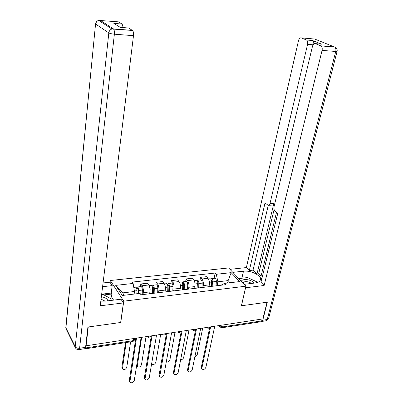 <?xml version="1.0" encoding="UTF-8"?>
<svg xmlns="http://www.w3.org/2000/svg" width="403" height="403" viewBox="0 0 403 403"><rect width="100%" height="100%" fill="white"/><g stroke="black" fill="none" stroke-linecap="round" stroke-linejoin="round"><path stroke-width="0.6" d="M110.064 282.337L110.301 280.503L123.761 301.172L245.941 286.18L241.382 305.776L267.058 302.225L262.852 318.914L86.081 345.789L88.257 326.984L120.759 322.481L123.761 301.172M245.941 286.18L228.642 267.95L110.301 280.503M84.645 348.726L84.862 348.897L85.335 348.328M85.814 345.275L86.081 345.789M262.162 319.015L261.688 320.904L260.822 321.765L222.199 327.72M208.94 286.684L209.313 284.876C209.681 282.251 209.233 280.06 207.958 278.307L206.522 276.675L200.528 277.345L201.943 278.987C203.203 280.75 203.651 282.951 203.288 285.586L202.926 287.399M214.3 286.044L213.565 286.13M200.019 279.904L200.528 277.345M207.495 286.855L208.22 286.77M194.624 288.392L194.981 286.568C195.334 283.914 194.891 281.697 193.652 279.919L192.251 278.261L186.115 278.947L187.496 280.614C188.72 282.402 189.158 284.629 188.816 287.294L188.468 289.127M199.828 287.772L199.112 287.858M185.632 281.536L186.115 278.947M192.896 288.598L193.601 288.518M179.975 290.145L180.312 288.301C180.645 285.616 180.212 283.374 179.008 281.571L177.647 279.884L171.366 280.584L172.706 282.281C173.894 284.095 174.328 286.352 174.005 289.047L173.673 290.895M185.012 289.54L184.317 289.626M170.907 283.203L171.366 280.584M177.955 290.387L178.635 290.301M164.978 291.933L165.301 290.069C165.613 287.359 165.185 285.092 164.016 283.259L162.701 281.546L156.273 282.261L157.568 283.984C158.722 285.828 159.145 288.11 158.837 290.835L158.53 292.704M169.834 291.354L169.169 291.434M155.84 284.906L156.273 282.261M162.651 292.21L163.306 292.135M149.624 293.767L149.926 291.888C150.218 289.147 149.8 286.845 148.672 284.986L147.397 283.249L140.813 283.979L142.068 285.732C143.181 287.601 143.594 289.913 143.312 292.669L143.02 294.558M154.294 293.213L153.654 293.288M140.41 286.654L140.813 283.979M146.974 294.084L147.604 294.009M227.589 283.017L228.113 280.614L217.877 281.803L217.056 285.712M220.884 285.259L224.542 283.374L239.619 281.591L231.171 272.65L228.113 280.614L230.053 282.725M134.134 294.069L134.511 291.505L122.643 292.885L115.716 285.364L122.346 295.464L140.027 293.374L141.02 294.795L225.72 284.679L224.542 283.374M115.716 285.364L133.096 283.45L134.511 291.505M217.877 281.803L216.3 274.287L215.177 273.048L132.149 282.1L133.096 283.45M216.3 274.287L231.171 272.65M122.643 292.885L124.2 295.243M214.084 278.312L215.177 273.048M201.5 368.282L201.314 367.244L209.762 327.337M210.643 326.848L201.893 368.05L202.044 369.037C203.545 369.929 204.835 369.355 205.903 367.314L214.754 326.223M212.2 286.291L212.441 281.48L211.792 279.909L211.343 280.236M212.88 286.211L213.101 281.853C213.076 280.095 212.623 279.002 211.751 278.579L210.84 279.208M216.109 285.828L216.33 281.48C216.305 279.727 215.852 278.639 214.975 278.211L214.557 278.261M194.76 357.355L197.122 355.219L202.724 328.052M211.353 286.397L211.57 282.035C211.545 280.271 211.096 279.178 210.225 278.75L209.812 278.8M187.738 370.795L187.546 369.768L195.712 329.12M196.488 329.004L188.11 370.589L188.246 371.536C189.783 372.493 191.103 371.929 192.206 369.833L200.694 328.364M173.668 373.364L173.471 372.347L181.259 331.316M182.01 331.206L174.02 373.183L174.141 374.085C175.708 375.117 177.063 374.558 178.207 372.412L186.312 330.551M232.828 272.363L243.477 271.194C250.449 270.242 260.65 274.962 260.434 279.143C260.333 281.208 258.53 282.498 255.023 283.017L244.183 284.327M261.426 321.483L262.771 320.199L267.31 302.19L241.473 305.766L245.588 287.702M245.659 287.772L264.136 285.48L260.973 282.296L277.763 213.328L275.048 211.101C274.045 210.074 273.708 208.643 274.025 206.81L312.461 46.39C313.106 44.259 314.093 43.338 315.423 43.64L320.818 45.846L334.47 46.965L314.662 39.036L301.308 37.867C300.059 37.59 299.132 38.497 298.522 40.577L246.374 267.572L249.326 270.549L253.024 270.141L256.963 274.075L258.645 273.884L261.028 276.246M276.523 212.31L260.66 277.763L261.799 278.906M229.957 269.335L246.374 267.572M264.136 285.48L322.073 50.4C322.481 48.244 322.113 46.748 320.964 45.912L320.818 45.846M313.101 44.814L307.59 44.36C307.968 42.255 307.615 40.804 306.527 40.008L301.308 37.867M320.723 44.083L321.539 44.149L312.577 40.527C313.489 41.121 313.892 42.28 313.786 43.998M307.59 44.36L269.995 203.545C269.622 204.885 268.997 205.475 268.131 205.308L265.048 202.921L249.326 270.549M269.995 203.545L273.864 203.329L256.963 274.075M274.105 209.52L258.645 273.884M273.864 203.329C273.486 204.669 272.856 205.253 271.985 205.092L268.841 205.268M268.267 205.339L253.024 270.141M238.521 278.357L241.931 277.964L243.477 271.194M254.822 280.901L250.928 279.093M244.838 277.889L241.931 277.964M100.815 301.152L105.606 301.096L121.006 299.233L123.409 302.935L100.241 305.806L133.494 35.681L114.371 34.184L79.603 348.242L85.577 347.326L87.919 327.029L120.653 322.496L123.409 302.935M102.594 286.694L112.2 285.636L109.979 282.206L103.057 282.951M113.565 300.129L111.47 296.81L111.838 294.009L111.233 293.062L112.2 285.636M99.078 20.674L100.045 20.241L113.369 28.83L111.903 28.991L98.634 20.387C96.871 20.931 95.838 22.12 95.546 23.968L65.906 327.876L75.225 346.676L108.82 32.885L95.707 24.104C95.979 22.241 96.957 21.001 98.634 20.387L118.452 21.853L122.18 24.135L123.137 27.565M122.084 24.069L113.832 23.354L120.175 27.318L128.567 28.019L132.567 30.472C133.408 31.404 133.715 33.142 133.494 35.681M85.577 347.326L84.776 348.706L79.129 349.572M101.677 294.165L111.233 293.062M111.838 294.009L103.934 294.931M111.47 296.81L108.15 297.202M253.94 283.148L253.316 282.332C250.535 279.208 241.981 278.508 241.372 281.365M251.25 283.47C249.125 281.223 242.964 281.002 243.11 283.193M238.742 278.594L247.644 277.566L256.953 281.893L256.988 282.619M107.868 300.819L107.485 299.867C106.362 298.255 104.317 297.218 101.355 296.754M105.082 301.152L101.062 299.132M101.637 294.462L102.815 294.326L112.059 299.318L111.712 300.356M111.923 300.331L112.059 299.318M198.039 287.984L198.266 283.118L197.631 281.526L197.148 281.989M198.704 287.908L198.906 283.5C198.875 281.722 198.432 280.614 197.586 280.181L196.669 280.891M202.004 287.51L202.21 283.118C202.18 281.344 201.737 280.241 200.88 279.808L200.477 279.853M180.665 359.723C182.146 359.693 183.143 358.967 183.652 357.552L189.017 330.138M197.138 288.095L197.339 283.682C197.309 281.904 196.871 280.795 196.019 280.357L195.621 280.402M183.556 289.717L183.758 284.795L183.138 283.183L182.604 283.722M184.196 289.641L184.378 285.188C184.347 283.385 183.914 282.266 183.093 281.823L182.171 282.629M187.571 289.233L187.763 284.795C187.727 282.997 187.294 281.883 186.463 281.44L186.07 281.485M182.619 283.777L183.561 283.667M166.283 361.929C167.92 362.373 169.124 361.708 169.89 359.929L175.008 332.268M182.594 289.833L182.776 285.369C182.74 283.571 182.312 282.448 181.491 282.004L181.103 282.05M159.281 375.994L159.079 374.986L166.464 333.568M167.19 333.457L159.714 376.689C161.316 377.802 162.706 377.253 163.89 375.047L171.597 332.787M144.561 378.679L144.355 377.682L151.327 335.87M152.022 335.764L144.964 379.349C146.591 380.548 148.017 380.009 149.251 377.737L156.53 335.079M129.509 381.429L129.298 380.442L135.821 338.228M136.491 338.127L129.867 382.064C131.519 383.354 132.99 382.83 134.275 380.492L141.11 337.422M168.731 291.485L168.907 286.513L168.308 284.876L167.834 285.47L167.648 285.233M169.346 291.414L169.512 286.911C169.472 285.092 169.053 283.954 168.258 283.5L167.341 284.427M172.806 291.001L172.973 286.508C172.937 284.694 172.514 283.561 171.713 283.113L171.33 283.153M167.713 285.485L168.716 285.369M151.644 363.718L151.73 363.939C153.311 365.058 154.676 364.534 155.825 362.368L160.681 334.445M167.708 291.611L167.87 287.102C167.834 285.279 167.416 284.14 166.62 283.687L166.243 283.727M153.553 293.298L153.709 288.271L153.125 286.609L152.672 287.213L152.319 286.735M154.148 293.228L154.294 288.674C154.248 286.835 153.84 285.682 153.075 285.218L152.158 286.306M157.689 292.805L157.835 288.266C157.795 286.427 157.387 285.279 156.606 284.82L156.243 284.861M152.455 287.238L153.523 287.112M141.644 337.341L137.242 366.392C138.854 367.596 140.254 367.083 141.448 364.856L146.027 336.676M152.47 293.429L152.611 288.87C152.566 287.027 152.163 285.873 151.397 285.41L151.034 285.45M136.869 365.763L136.677 365.35M138.053 293.606L138.143 290.069L137.579 288.387L137.146 288.991L136.622 288.241L137.524 286.981L140.793 286.609M138.622 293.54L138.703 290.482C138.657 288.619 138.264 287.45 137.524 286.981M142.209 294.653L142.335 290.059C142.289 288.205 141.891 287.042 141.146 286.568M136.829 289.027L137.962 288.896M126.129 342.53L122.431 368.896C124.064 370.191 125.504 369.692 126.749 367.4L130.602 341.84M136.904 293.742L136.985 290.684C136.934 288.815 136.541 287.646 135.806 287.173L135.458 287.213M122.094 368.302L121.877 367.324L125.509 342.626M148.203 336.344L150.48 335.996M163.638 333.996L165.86 333.659M178.71 331.704L180.882 331.377M193.435 329.468L195.556 329.145M207.822 327.281L209.898 326.964M219.549 325.498L219.947 325.982L222.698 326.893L261.688 320.904M220.068 325.417L220.154 327.04L221.892 327.765L222.698 326.893L223.126 324.954M143.312 292.669L149.926 291.888M158.837 290.835L165.301 290.069M174.005 289.047L180.312 288.301M188.816 287.294L194.981 286.568M203.288 285.586L209.313 284.876M157.568 283.984L164.016 283.259M172.706 282.281L179.008 281.571M187.496 280.614L193.652 279.919M201.943 278.987L207.958 278.307M142.068 285.732L148.672 284.986M133.746 338.54L133.428 340.6L134.809 339.386L134.97 338.354M85.461 347.97L133.428 340.6L132.794 341.502L85.068 348.862M201.893 368.05L201.314 367.244M211.409 280.473L212.24 280.377M213.101 281.853L216.33 281.48M209.414 282.281L211.57 282.035M188.11 370.589L187.546 369.768M174.02 373.183L173.471 372.347M306.396 39.947L312.446 40.466M321.539 44.149L315.423 43.64M262.771 320.199L267.26 319.508L335.739 51.468L322.073 50.4M335.618 47.433L334.621 47.035C335.785 47.861 336.157 49.342 335.739 51.468L337.11 51.252C337.467 49.111 336.636 47.705 334.621 47.035L320.964 45.912M337.079 51.377L268.62 318.43L265.94 320.798L261.955 321.413M132.567 30.472L111.903 28.991C110.15 29.641 109.122 30.94 108.82 32.885C109.959 33.499 111.807 33.933 114.371 34.184C114.573 31.61 114.271 29.847 113.47 28.905L132.461 30.396M65.86 326.868L65.971 328.657L65.795 327.558L95.582 23.701M79.603 348.242C77.512 348.424 76.056 347.905 75.225 346.676L75.285 347.472C75.94 349.018 77.114 349.733 78.822 349.623L79.603 348.242M75.532 348.021L66.288 329.301M197.178 282.105L198.064 282.004M198.906 283.5L202.21 283.118M195.072 283.944L197.339 283.682M184.378 285.188L187.763 284.795M180.393 285.646L182.776 285.369M159.608 375.833L159.079 374.986M144.868 378.543L144.355 377.682M129.791 381.319L129.298 380.442M169.512 286.911L172.973 286.508M165.371 287.389L167.87 287.102M154.294 288.674L157.835 288.266M149.987 289.173L152.611 288.87M136.743 364.922L137.146 365.597M138.703 290.482L142.335 290.059M134.421 290.981L136.985 290.684M121.877 367.324L122.351 368.161M206.482 327.483C207.832 328.596 208.996 328.42 209.978 326.949M192.12 329.669C193.475 330.792 194.654 330.616 195.651 329.13M177.416 331.901C178.786 333.044 179.975 332.863 180.992 331.357M162.369 334.193C163.744 335.346 164.953 335.16 165.986 333.639M146.954 336.535C148.344 337.704 149.568 337.518 150.621 335.976M133.05 341.462L134.723 339.86M220.154 327.04L218.965 325.584M202.044 369.037L201.465 368.231M211.751 278.579L214.975 278.211M208.416 278.957L210.225 278.75M188.246 371.536L187.682 370.715M174.141 374.085L173.592 373.254M260.111 280.463L260.434 279.143M266.459 320.712L268.514 318.818M306.527 40.008L312.577 40.527M122.18 24.135L113.943 23.424M197.586 280.181L200.88 279.808M194.095 280.579L196.019 280.357M183.093 281.823L186.463 281.44M179.441 282.236L181.491 282.004M159.714 376.689L159.185 375.843M144.964 379.349L144.45 378.488M129.867 382.064L129.373 381.188M168.258 283.5L171.713 283.113M164.439 283.934L166.62 283.687M153.075 285.218L156.606 284.82M149.08 285.672L151.397 285.41M136.753 365.571L137.242 366.392M133.791 287.404L135.806 287.173M121.958 368.06L122.431 368.896"/></g></svg>

